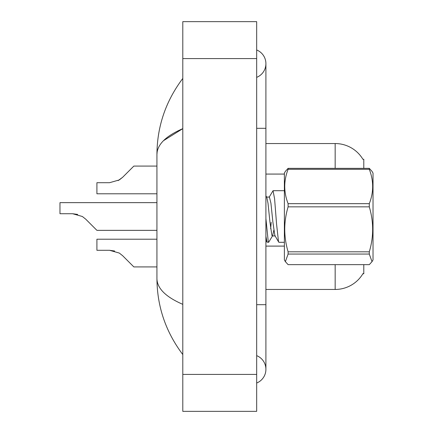 <?xml version="1.0" encoding="UTF-8"?>
<svg xmlns="http://www.w3.org/2000/svg" width="433" height="433" viewBox="0 0 433 433"><rect width="100%" height="100%" fill="white"/><g stroke="black" fill="none" stroke-linecap="round" stroke-linejoin="round"><path stroke-width="0.65" d="M363.79 264.65L363.79 273.753L362.881 273.753L363.049 273.477A32.323 32.323 0 0 1 335.164 289.455L265.905 289.455M288.107 168.35L288.107 169.303C283.637 180.713 283.637 192.165 288.107 203.667L288.107 206.85C283.637 221.777 283.637 236.764 288.107 251.811L288.107 254.047L285.379 261.646L284.373 259.903L284.373 173.097L285.379 171.354L288.107 168.35L369.295 168.35L363.79 168.35L363.79 159.247L362.951 159.36A32.323 32.323 0 0 0 335.164 143.545L265.905 143.545M256.672 304.691L265.905 304.691L265.905 63.667A14.776 14.776 0 0 1 256.672 77.366A14.776 14.776 0 0 0 256.672 49.968A14.776 14.776 0 0 1 265.905 63.667A14.776 14.776 0 0 0 256.672 49.968A14.776 14.776 0 0 1 265.905 63.667M256.672 383.032A14.776 14.776 0 0 0 256.672 355.634A14.776 14.776 0 0 1 256.672 383.032A14.776 14.776 0 0 0 265.905 369.333A14.776 14.776 0 0 1 256.672 383.032M163.506 140.676L182.796 128.655C165.698 136.076 157.082 144.676 156.935 154.457C157.114 126.458 165.731 101.116 182.796 78.443C165.736 101.122 157.119 126.463 156.935 154.457L156.935 278.543C157.114 306.542 165.731 331.884 182.796 354.557C165.736 331.878 157.119 306.537 156.935 278.543C157.082 288.324 165.698 296.924 182.796 304.345M182.796 411.35L256.672 411.35L256.672 21.65L182.796 21.65L182.796 411.35M182.796 97.225L182.796 120.379M182.796 311.987L182.796 335.764M156.935 154.457L157.152 151.918M122.636 255.708L133.851 266.923L122.636 255.708L133.851 266.923L122.636 255.708L133.851 266.923L122.636 255.708L133.851 266.923L122.636 255.708L133.851 266.923L122.636 255.708L133.851 266.923L122.636 255.708L133.851 266.923L122.636 255.708L133.851 266.923L122.636 255.708L119.308 253.067L122.636 255.708M156.935 239.216L96.911 239.216L96.911 250.301L109.576 250.301L119.308 253.067M114.631 251.005L109.576 250.301L96.911 250.301L109.576 250.301L114.631 251.005L109.576 250.301L96.911 250.301L109.576 250.301L114.631 251.005L109.576 250.301L96.911 250.301L109.576 250.301L114.631 251.005L109.576 250.301L96.911 250.301L109.576 250.301L114.631 251.005L109.576 250.301M156.935 202.649L59.976 202.649L59.976 213.729L72.641 213.729L77.691 214.432L72.641 213.729L82.367 216.5L85.702 219.141L96.911 230.351L85.702 219.141L96.911 230.351L85.702 219.141L96.911 230.351L85.702 219.141L96.911 230.351L85.702 219.141L96.911 230.351L85.702 219.141L96.911 230.351L85.702 219.141L96.911 230.351L85.702 219.141L96.911 230.351L85.702 219.141L96.911 230.351L85.702 219.141L82.367 216.5M118.122 180.604L122.636 177.292L133.851 166.077L122.636 177.292L119.308 179.933L122.636 177.292L133.851 166.077L122.636 177.292L133.851 166.077L122.636 177.292L133.851 166.077L122.636 177.292L133.851 166.077L122.636 177.292L133.851 166.077L122.636 177.292L133.851 166.077L122.636 177.292L133.851 166.077L122.636 177.292L119.308 179.933L109.576 182.699L96.911 182.699L96.911 193.784L156.935 193.784M72.641 213.729L59.976 213.729L72.641 213.729L77.691 214.432L72.641 213.729L59.976 213.729L72.641 213.729L77.691 214.432L72.641 213.729L59.976 213.729L72.641 213.729L77.691 214.432L72.641 213.729L59.976 213.729L72.641 213.729L77.691 214.432M119.308 179.933L122.636 177.292M369.295 168.35L372.023 171.354L369.295 168.35L369.295 169.303L288.107 169.303M372.023 171.354L373.024 173.097L373.024 259.903L372.023 261.646L369.295 254.047L288.107 254.047M288.107 203.667L369.295 203.667L369.295 206.85L288.107 206.85M288.107 251.811L369.295 251.811C373.766 236.889 373.766 221.902 369.295 206.85M369.295 251.811L369.295 254.047M285.379 261.646L288.107 264.65L369.295 264.65L372.023 261.646M284.373 242.301L278.917 242.301L278.511 241.636L276.557 224.029L274.603 198.893L273.055 190.699L269.104 197.28M273.808 230.286L272.649 235.671L268.655 242.301L266.972 242.117L265.905 236.234M271.182 222.318L270.663 228.743M268.655 242.301L268.249 241.636L265.905 218.519M369.295 203.667C373.766 192.257 373.766 180.805 369.295 169.303M272.649 235.671L272.319 235.953L271.913 235.455L269.959 222.178L268.005 203.223L266.782 197.329L265.905 195.83M278.7 242.117L274.847 235.455L272.893 222.178L270.934 203.223L269.391 197.047L266.457 197.047M156.935 266.923L133.851 266.923L129.234 262.306M156.935 230.351L96.911 230.351L92.294 225.734M129.234 170.694L133.851 166.077L156.935 166.077M335.164 289.455L335.164 264.65M362.951 159.36A32.323 32.323 0 0 0 335.164 143.545L335.164 168.35M284.373 174.071L265.905 174.071M284.373 246.101L265.905 246.101M256.672 128.309L265.905 128.309M182.796 374.41L256.672 374.41M182.796 58.59L256.672 58.59M265.905 304.691L265.905 369.333M182.791 78.443L180.296 81.81M273.055 190.699L284.373 190.699M272.319 235.953L275.253 235.953M265.905 240.288L266.972 242.117"/></g></svg>
